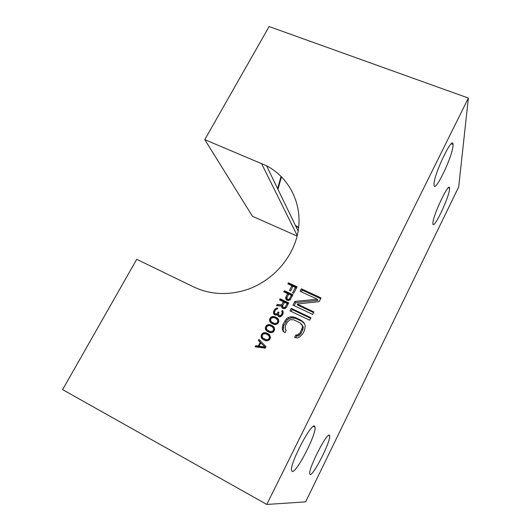 <?xml version="1.0" encoding="UTF-8"?>
<svg xmlns="http://www.w3.org/2000/svg" width="531" height="531" viewBox="0 0 531 531"><rect width="100%" height="100%" fill="white"/><g stroke="black" fill="none" stroke-linecap="round" stroke-linejoin="round"><path stroke-width="0.8" d="M259.493 346.59L259.294 346.969L256.725 346.624L256.533 346.995M259.958 340.424L259.413 341.466L260.821 342.887L259.082 346.225L264.923 347.015L260.821 342.887L265.56 347.573M265.407 347.865L260.124 347.148L259.082 346.225M266.044 346.637L265.274 348.13L255.086 346.809L255.67 345.694L258.252 346.046L260.183 342.336L258.371 340.51L258.949 339.395L266.044 346.637M193.722 286.959L136.726 259.314L62.618 389.615L266.781 504.45L468.382 98.069L269.104 26.55L204.787 139.646L266.555 165.758C288.95 177.52 302.245 203.101 298.369 229.711C294.513 256.294 273.299 281.058 246.271 289.86C227.646 295.594 210.13 294.632 193.722 286.959M291.917 285.751L287.895 283.879L288.459 282.804L297.061 286.8L293.696 293.285L292.594 292.773L295.402 287.364L293.019 286.262L290.583 290.935L289.488 290.424L291.917 285.751L292.667 286.926M288.101 300.559L286.262 299.69L285.638 297.825L287.616 293.583L283.78 291.784L284.344 290.703L292.946 294.732L290.045 299.896L288.101 300.559M281.782 304.801L283.388 301.721L279.545 299.902L280.109 298.814L288.725 302.882L286.461 307.25L284.875 308.538L283.209 308.657L282.021 307.861L281.583 306.062L276.525 305.697L277.182 304.429L281.782 304.801L282.651 305.949L278.098 305.597L277.182 304.429M275.921 315.182L274.361 314.664L273.472 312.865L273.677 311.146L275.748 308.498L277.779 308.106L277.301 309.015L276.286 309.215L275.257 310.31L274.401 312.401L274.567 313.396L276.492 314.093L278.277 311.982L279.007 312.334L278.43 314.332L279.518 315.766L280.912 315.295L281.569 314.471L282.24 312.739L281.795 311.385L282.266 310.476L282.91 311.007L283.255 312.998L282.585 314.73L280.992 316.476L279.877 316.854L278.675 316.509L277.507 314.345L275.921 315.182M275.071 316.828L277.998 318.693L278.888 321.414L277.746 323.618L275.881 324.554L274.308 324.481L271.64 323.419L270.365 322.344L269.489 319.629L270.631 317.432L272.489 316.503L275.071 316.828L276.001 317.93L274.992 317.671L274.056 316.569M270.876 324.886L273.81 326.771L274.693 329.505L273.545 331.722L271.673 332.658L270.1 332.585L267.432 331.51L266.157 330.428L265.281 327.693L266.429 325.49L268.294 324.554L270.876 324.886L271.839 325.941L270.83 325.682L269.867 324.627M266.668 332.983L269.595 334.882L270.478 337.636L269.323 339.86L267.451 340.802L265.872 340.723L263.203 339.634L261.929 338.546L261.06 335.791L262.214 333.581L264.08 332.645L266.668 332.983L267.651 333.986L265.653 332.718M317.266 299.212L300.128 291.24L301.389 288.804L321.049 297.924L319.164 301.621L297.141 304.031L313.907 311.929L312.64 314.412L292.959 305.113L294.864 301.429L317.266 299.212L317.936 300.427L295.667 302.624L294.864 301.429M309.679 320.22L289.992 310.854L291.267 308.392L310.954 317.73L309.679 320.22M286.242 330.209L284.961 332.705L283.083 331.278L282.28 328.802L282.957 324.468L286.362 318.879L288.048 317.631L290.563 316.775L294.957 317.326L301.243 320.326L304.396 323.379L305.232 325.855L304.582 330.216L302.663 333.979L299.471 337.139L296.929 337.995L294.605 337.391L295.893 334.882L297.367 335.074L300.128 332.758L302.484 327.129L302.278 325.476L299.969 322.815L293.683 319.808L290.118 319.649L287.377 321.945L285.452 325.676L285.207 329.187L286.242 330.209M266.781 504.45L305.637 501.868L458.691 186.919L468.382 98.069M297.121 236.069L252.484 216.309L204.787 139.646M298.628 227.792L295.734 226.12M277.959 189.341L281.496 176.777M449.551 189.109C449.193 197.519 433.203 230.839 432.918 223.697L432.904 223.199C432.659 215.818 449.518 180.527 449.565 188.259L449.551 189.109M453.016 145.74C452.492 156.758 434.464 194.127 434.033 184.98L434.013 184.237C433.761 174.5 452.916 134.535 453.029 144.472L453.016 145.74M314.571 426.207L315.049 427.243C316.549 433.993 296.53 473.015 292.229 471.462L291.519 470.366C289.86 463.417 311.505 422.205 314.571 426.207M329.353 435.254L329.671 435.944C330.866 441.088 313.396 475.803 310.19 474.495L309.719 473.758C308.411 468.515 327.069 432.081 329.353 435.254M298.674 227.361L295.442 225.509M277.633 188.664L281.058 176.338M296.683 287.53L289.295 284.105L288.459 282.804M289.295 284.105L289.116 284.45M296.152 288.559L295.402 287.364M286.879 297.871L286.674 300.008L285.811 298.807M286.501 299.033L285.638 297.825M286.786 298.05L285.924 296.829M288.393 294.718L287.616 293.583M292.594 295.415L285.207 291.95L284.344 290.703M285.207 291.95L285.001 292.355M288.592 300.466L287.012 298.694L288.021 299.391L289.222 299.285L291.466 295.389L288.718 294.094L286.932 297.533L287.012 298.694M292.116 296.344L291.466 295.389M290.251 299.637L289.687 298.827M289.753 300.042L289.222 299.285M289.242 300.3L288.665 299.471M288.751 300.433L288.021 299.391M288.32 300.334L287.47 299.132M284.191 302.809L283.388 301.721M288.399 303.513L281.005 300.022L280.109 298.814M281.005 300.022L280.766 300.48M281.583 306.062L282.472 307.223L282.459 308.119L281.569 306.964M284.45 308.617L282.771 306.858L283.78 307.562L284.981 307.456L287.238 303.54L284.483 302.239L282.691 305.683L282.771 306.858M287.908 304.462L287.238 303.54M286.036 307.781L285.446 306.991M285.545 308.199L284.981 307.456M285.041 308.458L284.424 307.641M284.563 308.597L283.78 307.562M284.105 308.458L283.229 307.303M274.441 313.011L274.507 314.73L273.551 313.589M274.408 313.987L273.472 312.865M274.421 313.091L273.485 311.962M274.481 312.115L273.677 311.146M275.138 310.542L274.441 309.692M275.635 309.839L274.998 309.055M276.312 309.201L275.748 308.498M277.109 309.022L276.399 308.133M277.547 308.551L277.136 308.026M276.319 315.129L274.839 313.755M276.412 315.115L275.569 314.106M277.043 314.75L276.492 314.093M278.43 314.339L278.065 314.837L277.142 313.721M278.556 313.522L277.899 312.713M278.835 312.673L278.277 311.982M280.169 316.755L279.153 315.593M280.288 316.715L279.518 315.766M280.932 316.496L280.262 315.666M281.536 316.071L280.912 315.295M282.207 315.261L281.569 314.471M282.645 314.611L281.948 313.741M283.003 313.708L282.24 312.739M283.123 311.664L282.684 312.52L283.043 313.144L282.153 312.016M283.043 313.144L283.083 313.482M282.684 312.52L281.795 311.385M283.076 311.511L282.266 310.476M278.556 316.403L277.673 315.341M278.589 316.43L277.507 314.345M278.549 319.423L276.717 317.624M277.64 318.719L276.001 317.93M278.463 319.337L277.54 318.248M270.558 320.399L270.79 322.689L269.821 321.62M270.525 321.879L269.562 320.81M270.452 320.711L269.489 319.629M270.664 319.33L269.874 318.441M271.321 318.222L270.631 317.432M272.403 317.644L271.653 316.788M273.359 317.511L272.489 316.503M274.992 317.671L273.412 316.489M274.354 317.591L273.963 317.598M275.496 324.56L273.253 323.658L271.295 321.879L274.786 323.565L276.923 322.987L277.58 322.164L277.793 320.425L276.06 318.447L273.584 317.485L271.454 318.056L270.498 319.888L271.295 321.879M277.069 319.164L278.748 321.852M278.709 321.507L277.793 320.425M278.669 322.091L277.872 321.155M278.251 322.941L277.58 322.164M277.567 323.731L276.923 322.987M276.936 324.129L276.266 323.366M275.662 324.554L274.786 323.565M274.527 324.275L273.584 323.213M273.253 323.658L272.303 322.589M274.188 327.282L272.529 325.689M273.478 326.738L271.839 325.941M274.036 327.076L273.352 326.319M266.356 328.497L266.608 330.72L265.613 329.698M266.608 330.72L266.881 331.085M266.35 329.904L265.354 328.881M266.277 328.722L265.281 327.693M266.476 327.342L265.673 326.499M267.146 326.246L266.429 325.49M268.261 325.695L267.458 324.839M269.23 325.563L268.294 324.554M270.83 325.682L269.217 324.541M270.186 325.596L269.589 325.603M271.5 332.658L269.071 331.696L267.093 329.957L270.578 331.663L272.722 331.085L273.385 330.255L273.598 328.51L271.865 326.519L269.39 325.543L267.252 326.12L266.296 327.952L267.093 329.957M272.874 327.242L274.573 329.864M274.54 329.545L273.598 328.51M274.494 330.129L273.677 329.247M274.076 331.005L273.385 330.255M273.399 331.815L272.722 331.085M272.775 332.214L272.064 331.463M271.533 332.658L270.578 331.663M270.352 332.32L269.383 331.304M269.071 331.696L268.095 330.68M269.841 335.214L268.321 333.793M269.297 334.795L267.651 333.986M269.629 334.928L269.144 334.43M262.52 339.11L261.929 338.546M262.135 336.627L262.414 338.785L261.391 337.816M262.414 338.785L262.818 339.336M262.148 337.968L261.126 336.986M262.082 336.78L261.06 335.791M262.268 335.393L261.451 334.596M262.958 334.311L262.214 333.581M264.106 333.787L263.243 332.93M265.128 333.647L264.08 332.645M266.648 333.727L265.009 332.638M266.004 333.641L265.188 333.647M267.724 340.71L264.876 339.774L262.865 338.074L266.356 339.794L268.5 339.223L269.164 338.386L269.383 336.634L267.657 334.63L265.175 333.641L263.031 334.211L262.075 336.057L262.865 338.074M268.659 335.353L270.385 337.915M270.352 337.616L269.383 336.634M270.292 338.207L269.463 337.371M269.887 339.103L269.164 338.386M269.217 339.926L268.5 339.223M268.586 340.325L267.843 339.594M267.345 340.756L266.356 339.794M266.157 340.398L265.155 339.435M264.876 339.774L263.867 338.805M259.413 341.466L258.371 340.51M260.807 342.913L260.183 342.336M259.294 346.969L258.252 346.046M256.725 346.624L255.67 345.694M320.671 298.668L302.152 290.072L301.389 288.804M302.152 290.072L301.269 291.771M313.575 312.58L297.931 305.206L297.141 304.031M295.667 302.624L294.101 305.65M310.642 318.341L292.096 309.54L291.267 308.392M292.096 309.54L291.134 311.398M304.449 323.538L302.02 321.414L295.774 318.427L291.406 317.877L288.904 318.726L287.225 319.967L283.839 325.523L283.169 329.837L282.28 328.802M283.169 329.837L283.826 331.842M283.196 327.786L282.3 326.744M283.839 325.523L282.957 324.468M285.751 321.826L284.881 320.744M287.225 319.967L286.362 318.879M288.904 318.726L288.048 317.631M291.406 317.877L290.563 316.775M293.484 317.85L292.661 316.741M295.774 318.427L294.957 317.326M302.02 321.414L301.243 320.326M303.898 322.821L303.135 321.746M301.435 324.036L303.048 326.532L303.247 328.171L300.918 333.767L298.17 336.07L296.703 335.877L295.893 334.882M296.703 335.877L295.774 337.696M298.17 336.07L297.367 335.074M299.65 335.227L298.853 334.225M300.918 333.767L300.128 332.758M302.823 330.03L302.053 329.001M303.247 328.171L302.484 327.129M303.048 326.532L302.278 325.476M286.189 330.322L285.207 329.187M265.546 347.593L264.923 347.015M261.451 163.349L297.241 235.598M298.15 231.111L266.555 165.758M448.383 187.795L449.565 188.259M451.27 143.801L453.029 144.472M313.39 426.38L315.049 427.243M328.57 435.374L329.671 435.944"/></g></svg>
